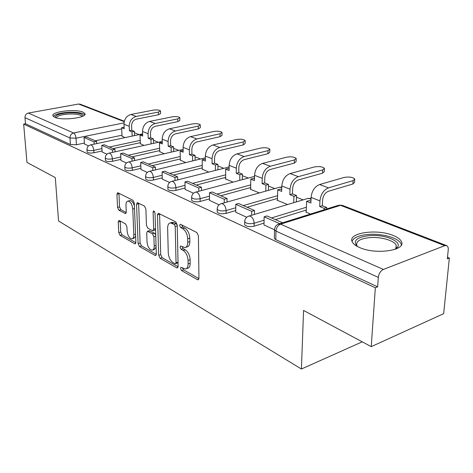 <?xml version="1.0" encoding="UTF-8"?>
<svg xmlns="http://www.w3.org/2000/svg" width="473" height="473" viewBox="0 0 473 473"><rect width="100%" height="100%" fill="white"/><g stroke="black" fill="none" stroke-linecap="round" stroke-linejoin="round"><path stroke-width="0.71" d="M180.485 268.392L181.543 270.562L197.43 279.655L198.075 279.809L198.938 278.219L198.424 235.743L196.833 232.539L180.621 224.35L180.237 224.273L179.61 225.473L180.686 227.649L182.738 228.696C185.664 230.641 187.314 233.987 187.692 238.723L187.751 242.253C187.704 245.41 186.77 247.184 184.949 247.58L180.651 245.99L180.053 247.143L181.118 249.312L183.152 250.412C186.049 252.428 187.686 255.769 188.059 260.422L188.112 263.881C188.077 266.914 187.178 268.617 185.428 268.989L181.058 267.292L180.485 268.392M182.566 268.008L183.595 269.888L198.914 278.615M181.709 224.9L182.785 227.034L184.837 228.081L182.738 228.696M182.14 246.664L183.193 248.674L185.233 249.768L183.152 250.412M359.598 247.539C375.739 255.059 406.851 250.383 401.37 241.49C400.235 239.22 397.521 237.215 393.217 235.483C376.951 228.5 347.436 232.846 352.184 241.762C353.16 243.885 355.631 245.806 359.598 247.539M54.773 117.316C62.04 120.863 87.328 117.742 84.98 113.674L82.917 112.083C75.461 108.713 50.942 111.675 52.917 115.796L54.773 117.316M119.362 220.53L118.93 220.436L118.25 221.979L118.758 232.598L120.071 235.383L134.687 243.743L135.166 243.861L135.869 242.336L134.285 203.106L132.901 200.239L117.641 192.647L116.926 194.279L117.552 207.411L118.877 210.201L125.54 213.613L126.261 212.022L125.966 205.448C125.93 202.87 126.587 201.415 127.941 201.096C130.524 201.563 132.127 204.194 132.759 208.971L133.818 234.732C133.847 237.186 133.22 238.558 131.937 238.847C129.354 238.345 127.74 235.72 127.095 230.978L126.912 226.762L125.57 223.936L119.362 220.53M444.768 245.658L340.519 205.341L280.584 224.167L383.372 269.444L444.768 245.658L446.683 245.629C447.896 246.273 448.416 247.698 448.244 249.892L447.34 258.837L449.35 258.033L443.65 313.688L371.228 346.644L303.571 310.442L301.413 369.017L58.546 220.992L55.306 177.594L26.973 162.434L23.65 124.086L375.331 287.761L377.643 286.833L378.311 277.379L275.972 231.12L274.535 229.919L274.553 229.169M371.228 346.644L375.331 287.761M158.697 255.319L160.128 258.305L176.713 267.801L177.304 267.943L178.114 266.37L177.221 224.953L175.702 221.861L158.301 213.222L157.474 214.908L158.697 255.319L160.719 254.699L162.156 257.679L178.096 266.754M155.026 255.39L139.476 246.486L138.104 243.607L136.555 204.265L137.324 202.61L144.454 206.074L145.873 209.007L146.447 225.325L147.86 228.258L152.874 230.789L153.654 229.174L153.104 212.01L153.678 210.834L155.032 212.992L156.315 253.966L155.558 255.515L155.026 255.39L156.125 255.048M121.987 135.219L95.256 140.806M84.395 143.077L76.443 144.738L76.023 138.187L69.974 137.998L24.974 117.659C24.992 115.229 26.11 113.691 28.327 113.053L78.583 104.03L80.28 104.22L124.328 121.218M449.35 258.033L447.493 257.294M303.152 199.86L296.506 197.211M274.783 188.567L268.469 186.055M248.343 178.049L242.336 175.66M223.64 168.222L217.917 165.94M200.517 159.017L195.053 156.847M178.818 150.384L173.597 148.309M158.414 142.267L153.423 140.28M139.198 134.622L134.427 132.718M23.65 124.086L25.495 123.737L24.974 117.659M383.372 269.444C380.546 270.905 378.855 273.548 378.311 277.379M306.238 211.863L305.735 212.016L310.601 214.021M263.993 224.977L274.488 229.783M277.468 200.038L276.983 200.18L287.537 204.525M235.755 212.241L246.711 217.249M250.678 189.023L250.205 189.159L259.352 192.925M209.527 200.41L219.123 204.803M225.674 178.741L225.207 178.865L233.106 182.117M185.097 189.395L193.492 193.238M202.273 169.121L208.611 172.03M162.292 179.113L169.618 182.466M180.337 160.105L185.688 162.594M140.954 169.488L147.334 172.409M159.726 151.626L164.202 153.749M120.946 160.465L126.474 163.002M140.321 143.65L144.017 145.436M102.15 151.987L106.916 154.174M140.286 142.675L113.065 148.599M102.091 150.988L93.938 152.761L93.802 150.379C90.266 150.911 87.99 150.668 86.973 149.657L86.961 149.456M159.697 150.574L131.967 156.87M120.899 159.383L112.527 161.287L112.408 158.839C108.755 159.407 106.39 159.141 105.302 158.053L105.29 157.816M180.314 158.963L152.075 165.668M140.913 168.317L132.316 170.363L132.209 167.844C128.437 168.447 125.972 168.163 124.807 166.981L124.801 166.709M202.261 167.885L173.496 175.045M162.257 177.842L153.418 180.042L153.335 177.452C149.438 178.096 146.861 177.777 145.607 176.5L145.601 176.181M225.674 177.393L196.372 185.055M185.073 188.006L175.974 190.388L175.921 187.722C171.882 188.408 169.192 188.065 167.838 186.675L167.826 186.297M250.696 187.544L220.85 195.763M209.515 198.891L200.144 201.468L200.114 198.725C195.934 199.464 193.108 199.08 191.642 197.566L191.636 197.117M277.509 198.406L247.113 207.257M235.761 210.562L226.1 213.376L226.1 210.538C221.766 211.336 218.798 210.911 217.202 209.261L217.202 208.723M306.303 210.059L275.357 219.614M264.029 223.114L254.054 226.195L254.09 223.268C249.584 224.131 246.457 223.652 244.712 221.843L244.724 221.204M301.413 369.017L362.241 341.831M84.448 144.005L88.534 145.885M122.028 136.123L125.02 137.619M87.103 151.833L87.115 152.034C88.132 153.057 90.402 153.299 93.938 152.761M105.42 160.258L105.432 160.489C106.514 161.595 108.879 161.855 112.527 161.287M124.907 169.216L124.919 169.488C126.084 170.676 128.544 170.966 132.316 170.363M145.69 178.764L145.702 179.084C146.949 180.373 149.521 180.692 153.418 180.042M167.891 188.952L167.903 189.33C169.257 190.731 171.947 191.08 175.974 190.388M191.677 199.86L191.683 200.304C193.15 201.829 195.97 202.219 200.144 201.468M217.208 211.555L217.213 212.081C218.804 213.749 221.772 214.18 226.1 213.376M244.695 224.125L244.689 224.758C246.433 226.579 249.555 227.064 254.054 226.195M25.495 123.737L70.412 144.543L76.443 144.738M377.643 286.833L275.777 239.657L274.34 238.433L274.358 237.683M186.22 268.735L187.497 268.321C189.247 267.943 190.146 266.24 190.193 263.213L188.112 263.881M185.233 249.768C188.13 251.778 189.768 255.107 190.134 259.76L190.193 263.213M185.706 247.344L187.036 246.936C188.863 246.539 189.797 244.766 189.844 241.608L187.751 242.253M184.837 228.081C187.769 230.02 189.419 233.355 189.791 238.085L189.844 241.608M159.578 213.713L160.719 254.699M175.063 263.745L175.465 263.845L176.033 262.74L175.223 226.478L174.165 224.32L170.357 222.895C168.554 223.303 167.643 225.101 167.631 228.27L168.264 252.824C168.642 257.324 170.221 260.57 172.988 262.568L175.063 263.745M175.631 263.792L178.031 262.621M177.227 225.237L176.252 223.717L174.165 224.32M171.794 222.487L174.141 222.647L176.252 223.717M156.303 254.344L141.468 245.895L139.476 246.486M138.619 203.124L140.103 243.016L141.468 245.895M153.057 230.735L155.552 229.606M147.038 242.016C147.688 246.941 149.403 249.667 152.182 250.193C153.53 249.892 154.204 248.496 154.198 246.013L153.896 236.766L152.472 233.804L147.475 231.256L146.713 232.846L147.038 242.016M152.696 250.034L154.198 249.578L156.096 247.148M155.718 234.951L154.505 233.213L152.472 233.804M149.326 230.723L154.505 233.213M132.375 238.723L133.924 238.274L135.621 236.287M134.397 205.944C133.315 202.45 131.837 200.658 129.957 200.57L129.578 200.664M118.948 193.185L119.539 206.89L120.863 209.675L126.244 212.525M120.231 221.009L120.721 232.042L122.034 234.821L135.863 242.702M354.715 179.663L354.567 182.336L352.905 183.985L353.095 180.603L354.756 178.971C352.562 177.127 349.015 176.618 344.102 177.44L319.594 184.541C314.669 186.599 311.831 190.897 311.086 197.418L310.873 203.035L306.622 201.344L306.226 212.217M306.622 201.344L309.247 200.552L310.938 201.22M353.095 180.603L328.528 187.852C323.585 189.951 320.724 194.297 319.949 200.883L319.707 206.553L322.344 205.737L322.592 200.073C323.118 195.645 325.04 192.718 328.368 191.299L352.905 183.985M322.344 205.737L326.737 207.476L324.1 208.297L324.029 209.811M326.672 208.983L326.737 207.476M282.618 222.795L266.961 215.942L264.141 216.8L279.774 223.682M264.141 216.8L263.993 225.047M319.707 206.553L324.1 208.297M357.328 246.451C352.438 240.674 356.689 237.044 370.099 235.554C384.679 234.442 401.417 241.047 397.781 246.894L395.292 249.277M395.085 249.354L396.078 248.106L396.149 245.191C394.275 240.556 381.333 236.802 370.471 237.564C360.396 238.481 355.844 241.1 356.813 245.41L357.523 246.551M401.382 244.925L401.027 243.796C398.662 238.055 382.604 233.443 369.171 234.377C359.45 235.111 353.733 237.416 352.013 241.301M55.359 117.541C55.028 115.051 59.687 113.455 69.336 112.751C78.471 112.645 82.97 113.786 82.846 116.163M81.995 116.535L81.965 116.435C80.741 114.661 76.549 113.845 69.383 113.987C61.591 114.496 57.221 115.779 56.263 117.83M84.726 114.821C82.574 112.905 77.454 112.048 69.371 112.243C60.763 112.751 55.406 114.135 53.295 116.393M324.413 168.938L324.301 171.598L322.568 173.177L322.704 169.902L324.443 168.341C322.438 166.656 319.068 166.194 314.338 166.957L290.073 173.579C285.207 175.524 282.446 179.651 281.796 185.966L281.66 191.405L277.71 189.833L277.462 200.381M277.71 189.833L280.306 189.099L281.701 189.649M322.704 169.902L298.368 176.66C293.485 178.634 290.706 182.809 290.026 189.182L289.866 194.675L292.48 193.918L292.645 188.431C293.1 184.145 294.975 181.33 298.262 179.994L322.568 173.177M292.48 193.918L296.559 195.532L293.946 196.295L293.751 202.669M296.358 201.888L296.559 195.532M254.456 214.417L254.509 210.491L238.575 203.52L235.791 204.318L251.701 211.325L251.654 215.256M235.791 204.318L235.755 212.306M254.509 210.491L251.701 211.325M289.866 194.675L293.946 196.295M296.187 158.952L296.104 161.6L294.307 163.114L294.401 159.939L296.204 158.437C294.366 156.894 291.161 156.474 286.597 157.19L262.598 163.374C257.797 165.213 255.113 169.192 254.545 175.306L254.474 180.585L250.791 179.119L250.678 189.354M250.791 179.119L253.357 178.433L254.498 178.883M294.401 159.939L270.325 166.242C265.507 168.11 262.799 172.131 262.208 178.303L262.119 183.63L264.703 182.921L264.791 177.606C265.193 173.449 267.014 170.741 270.26 169.476L294.307 163.114M264.703 182.921L268.498 184.423L265.915 185.138L265.808 191.104M268.386 190.377L268.498 184.423M227.016 202.042L227.022 198.465L212.217 191.985L209.474 192.73L224.255 199.239L224.255 202.822M209.474 192.73L209.527 200.469M227.022 198.465L224.255 199.239M262.119 183.63L265.915 185.138M269.829 149.639L269.781 152.265L267.919 153.713L267.978 150.633L269.841 149.196C268.144 147.771 265.093 147.393 260.682 148.061L236.967 153.861C232.231 155.599 229.618 159.436 229.127 165.367L229.115 170.493L225.674 169.121L225.674 179.054M225.674 169.121L228.211 168.477L229.121 168.837M267.978 150.633L244.18 156.539C239.427 158.307 236.796 162.18 236.281 168.163L236.258 173.337L238.8 172.669L238.835 167.513C239.184 163.487 240.958 160.873 244.157 159.673L267.919 153.713M238.8 172.669L242.347 174.076L239.799 174.744L239.758 180.343M242.306 179.663L242.347 174.076M201.498 190.56L201.463 187.278L187.669 181.242L184.967 181.939L198.737 188L198.772 191.281M184.967 181.939L185.097 189.448M201.463 187.278L198.737 188M236.258 173.337L239.799 174.744M245.162 140.936L245.138 143.532L243.228 144.921L243.252 141.93L245.162 140.552C243.601 139.239 240.68 138.891 236.417 139.517L212.998 144.963C208.333 146.612 205.79 150.319 205.359 156.078L205.406 161.056L202.184 159.773L202.278 169.423M202.184 159.773L204.679 159.165L205.388 159.448M243.252 141.93L219.75 147.47C215.067 149.143 212.501 152.885 212.058 158.691L212.081 163.711L214.594 163.09L214.576 158.083C214.878 154.174 216.604 151.65 219.756 150.515L243.228 144.921M214.594 163.09L217.917 164.403L215.398 165.03L215.416 170.304M217.929 169.671L217.917 164.403M177.7 179.87L177.635 176.855L164.752 171.214L162.091 171.865L174.951 177.529L175.016 180.55M162.091 171.865L162.292 179.161M177.635 176.855L174.951 177.529M212.081 163.711L215.398 165.03M222.026 132.777L222.026 135.343L220.075 136.673L220.069 133.764L222.02 132.446C220.572 131.228 217.781 130.915 213.648 131.5L190.536 136.62C185.942 138.193 183.465 141.776 183.092 147.369L183.181 152.211L180.16 151.005L180.343 160.394M180.16 151.005L183.152 150.645M220.069 133.764L196.869 138.973C192.257 140.57 189.756 144.182 189.371 149.823L189.448 154.701L191.926 154.121L191.855 149.249C192.115 145.453 193.8 143.012 196.91 141.935L220.075 136.673M191.926 154.121L195.036 155.351L192.552 155.936L192.623 160.921M195.101 160.323L195.036 155.351M155.457 169.896L155.375 167.111L143.313 161.837L140.694 162.446L152.732 167.744L152.82 170.528M140.694 162.446L140.96 169.535M155.375 167.111L152.732 167.744M189.448 154.701L192.552 155.936M200.28 125.114L200.304 127.645L198.317 128.928L198.282 126.09L200.274 124.825C198.926 123.701 196.248 123.412 192.245 123.967L169.446 128.792C164.923 130.288 162.505 133.758 162.186 139.192L162.316 143.904L159.472 142.775L159.732 151.91M159.472 142.775L162.274 142.385M198.282 126.09L175.4 131.003C170.854 132.517 168.418 136.017 168.086 141.498L168.205 146.246L170.647 145.696L170.534 140.96C170.759 137.271 172.403 134.911 175.459 133.883L198.317 128.928M170.647 145.696L173.567 146.855L171.12 147.41L171.232 152.129M173.674 151.567L173.567 146.855M134.622 160.566L134.521 157.988L123.211 153.039L120.633 153.613L131.926 158.579L132.026 161.163M120.633 153.613L120.946 160.507M134.521 157.988L131.926 158.579M168.205 146.246L171.12 147.41M179.805 117.907L179.852 120.402L177.83 121.632L177.777 118.871L179.799 117.653C178.54 116.606 175.968 116.346 172.083 116.866L149.604 121.425C145.152 122.856 142.787 126.214 142.521 131.506L142.68 136.088L140.008 135.024L140.333 143.922M140.008 135.024L142.627 134.61M177.777 118.871L155.209 123.506C150.733 124.955 148.356 128.343 148.073 133.676L148.226 138.293L150.633 137.779L150.485 133.161C150.674 129.572 152.276 127.29 155.292 126.309L177.83 121.632M150.633 137.779L153.382 138.867L150.97 139.387L151.112 143.875M153.518 143.343L153.382 138.867M115.069 151.821L114.957 149.427L104.32 144.773L101.79 145.312L112.397 149.982L112.515 152.383M101.79 145.312L102.15 152.028M114.957 149.427L112.397 149.982M148.226 138.293L150.97 139.387M160.495 111.114L160.56 113.573L158.514 114.75L158.437 112.06L160.489 110.895C159.306 109.919 156.829 109.677 153.063 110.168L130.903 114.478C126.522 115.844 124.21 119.107 123.985 124.257L124.18 128.721L121.656 127.716L122.04 136.39M121.656 127.716L124.115 127.284M158.437 112.06L136.189 116.441C131.784 117.824 129.46 121.112 129.218 126.303L129.407 130.802L131.778 130.312L131.595 125.818C131.76 122.324 133.327 120.107 136.289 119.172L158.514 114.75M131.778 130.312L134.367 131.34L131.991 131.837L132.162 136.106M134.539 135.603L134.367 131.34M96.681 143.603L96.557 141.374L86.547 136.993L84.052 137.501L94.044 141.9L94.168 144.135M84.052 137.501L84.454 144.04M96.557 141.374L94.044 141.9M129.407 130.802L131.991 131.837M183.595 269.888L181.543 270.562M182.785 227.034L180.686 227.649M183.193 248.674L181.118 249.312M121.703 128.863L76.023 138.187C75.721 135.556 74.905 133.818 73.569 132.984L124.021 122.891M124.21 121.679L78.583 104.03M28.327 113.053L73.569 132.984C71.24 133.711 70.039 135.379 69.974 137.998L70.412 144.543M140.203 140.363L109.423 147.008M101.967 148.617L93.802 150.379C93.512 147.682 92.661 145.891 91.248 145.004L90.597 144.892C88.185 145.566 86.979 147.156 86.973 149.657L87.115 152.034M159.626 148.203L128.289 155.262M120.786 156.953L112.408 158.839C112.125 156.066 111.232 154.21 109.736 153.276L109.015 153.151C106.555 153.855 105.319 155.493 105.302 158.053L105.432 160.489M180.266 156.528L148.356 164.042M140.818 165.816L132.209 167.844C131.937 164.988 131.003 163.073 129.407 162.085L128.615 161.949C126.102 162.682 124.837 164.362 124.807 166.981L124.919 169.488M202.237 165.379L169.742 173.402M162.186 175.264L153.335 177.452C153.075 174.513 152.093 172.521 150.396 171.48L149.515 171.327C146.949 172.089 145.649 173.816 145.607 176.5L145.702 179.084M225.674 174.815L192.588 183.394M185.026 185.357L175.921 187.722C175.672 184.689 174.638 182.625 172.822 181.52L171.847 181.354C169.222 182.146 167.885 183.926 167.838 186.675L167.903 189.33M250.725 184.89L217.042 194.096M209.498 196.159L200.114 198.725C199.884 195.597 198.796 193.445 196.851 192.275L195.757 192.091C193.079 192.919 191.707 194.746 191.642 197.566L191.683 200.304M277.574 195.674L243.282 205.578M235.779 207.748L226.1 210.538C225.893 207.31 224.746 205.075 222.659 203.828L221.435 203.621C218.692 204.49 217.278 206.37 217.202 209.261L217.213 212.081M306.403 207.239L271.508 217.935M264.082 220.211L254.09 223.268C253.906 219.927 252.688 217.592 250.442 216.262L249.064 216.031C246.256 216.941 244.807 218.875 244.712 221.843L244.689 224.758M248.366 216.25L308.13 198.37L309.555 198.559L311.003 199.529M307.462 198.565L311.045 198.477M220.873 203.786L279.75 187.172L281.754 187.734M279.206 187.32L281.766 187.101M195.308 192.215L253.286 176.731L254.521 176.926M252.842 176.849L254.527 176.606M171.474 181.449L229.121 166.987M228.187 167.07L229.121 166.886M149.214 171.403L205.087 157.911M128.366 162.008L183.128 149.391M108.814 153.199L162.245 141.421M90.426 144.927L142.604 133.9M275.777 239.657L275.972 231.12C276.327 227.673 277.864 225.355 280.584 224.167L278.183 224.202M342.263 205.329L338.934 205.14L342.446 205.4L446.477 245.552M274.34 238.433L274.535 229.919C274.647 226.863 276.149 224.864 279.04 223.912L338.13 205.388M190.134 259.76L188.059 260.422M189.791 238.085L187.692 238.723M198.766 279.2L197.43 279.655M159.537 214.334L157.474 214.908M177.931 267.405L176.713 267.801M162.156 257.679L160.128 258.305M178.019 262.107L176.033 262.74M177.239 225.893L175.223 226.478M174.141 222.647L172.054 223.244M140.103 243.016L138.104 243.607M138.589 203.727L136.555 204.265M155.516 228.636L153.654 229.174M154.647 211.591L153.104 212.01M156.043 245.457L154.198 246.013M155.759 236.216L153.896 236.766M149.994 230.777L147.966 231.362M135.538 234.241L133.818 234.732M134.503 208.51L132.759 208.971M126.019 213.276L125.103 213.518M120.863 209.675L118.877 210.201M119.539 206.89L117.552 207.411M118.924 193.77L116.926 194.279M135.674 243.453L134.687 243.743M122.034 234.821L120.071 235.383M120.721 232.042L118.758 232.598M120.225 221.441L118.25 221.979M319.949 200.883L311.086 197.418M328.528 187.852L319.594 184.541M290.026 189.182L281.796 185.966M298.368 176.66L290.073 173.579M262.208 178.303L254.545 175.306M270.325 166.242L262.598 163.374M236.281 168.163L229.127 165.367M244.18 156.539L236.967 153.861M212.058 158.691L205.359 156.078M219.75 147.47L212.998 144.963M189.371 149.823L183.092 147.369M196.869 138.973L190.536 136.62M168.086 141.498L162.186 139.192M175.4 131.003L169.446 128.792M148.073 133.676L142.521 131.506M155.209 123.506L149.604 121.425M129.218 126.303L123.985 124.257M136.189 116.441L130.903 114.478M85.016 114.23L84.98 113.674M172.438 222.298L170.357 222.895M149.503 230.67L147.475 231.256M129.957 200.57L127.941 201.096M395.901 248.408L396.149 245.191M396.078 248.106L397.781 246.894"/></g></svg>
